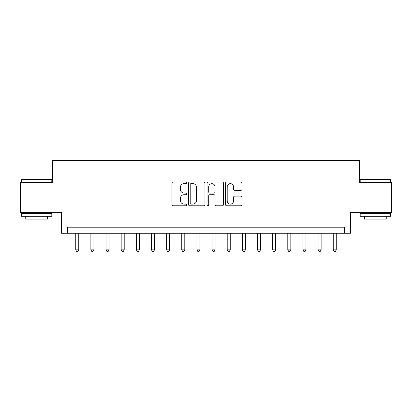 <?xml version="1.0" encoding="UTF-8"?>
<svg xmlns="http://www.w3.org/2000/svg" width="412" height="412" viewBox="0 0 412 412"><rect width="100%" height="100%" fill="white"/><g stroke="black" fill="none" stroke-linecap="round" stroke-linejoin="round"><path stroke-width="0.62" d="M186.61 182.82A0.834 0.834 0 0 0 185.781 181.986L173.143 181.986A1.19 1.19 0 0 0 171.953 183.175L171.953 204.589A1.19 1.19 0 0 0 173.143 205.779L185.781 205.779A0.834 0.834 0 0 0 186.61 204.944A0.834 0.834 0 0 0 185.781 204.11L184.143 204.11A3.806 3.806 0 0 1 180.338 200.304L180.338 198.522A3.806 3.806 0 0 1 184.143 194.716L185.781 194.716A0.834 0.834 0 0 0 186.61 193.882A0.834 0.834 0 0 0 185.781 193.048L184.143 193.048A3.806 3.806 0 0 1 180.338 189.242L180.338 187.46A3.806 3.806 0 0 1 184.143 183.654L185.781 183.654A0.834 0.834 0 0 0 186.61 182.82M240.763 190.375A1.19 1.19 0 0 0 241.952 189.185L241.952 183.175A1.19 1.19 0 0 0 240.763 181.986L226.724 181.986A1.19 1.19 0 0 0 225.534 183.175L225.534 204.589A1.19 1.19 0 0 0 226.724 205.779L240.763 205.779A1.19 1.19 0 0 0 241.952 204.589L241.952 197.333A1.19 1.19 0 0 0 240.763 196.143L234.752 196.143A1.19 1.19 0 0 0 233.563 197.333L233.563 200.927A3.183 3.183 0 0 1 230.385 204.11A3.183 3.183 0 0 1 227.203 200.927L227.203 186.837A3.183 3.183 0 0 1 230.385 183.654A3.183 3.183 0 0 1 233.563 186.837L233.563 189.185A1.19 1.19 0 0 0 234.752 190.375L240.763 190.375M344.442 233.264L350.504 233.264L350.504 212.664L391.4 212.664L391.4 182.372L359.594 182.372L359.594 160.556L52.406 160.556L52.406 182.372L20.6 182.372L20.6 212.664L61.496 212.664L61.496 233.264L344.442 233.264L344.442 227.208L67.558 227.208L67.558 233.264M204.96 183.175A1.19 1.19 0 0 0 203.77 181.986L189.736 181.986A1.19 1.19 0 0 0 188.547 183.175L188.547 204.589A1.19 1.19 0 0 0 189.736 205.779L203.77 205.779A1.19 1.19 0 0 0 204.96 204.589L204.96 183.175M208.23 181.986L222.264 181.986A1.19 1.19 0 0 1 223.453 183.175L223.453 204.589A1.19 1.19 0 0 1 222.264 205.779L216.259 205.779A1.19 1.19 0 0 1 215.069 204.589L215.069 195.906A1.19 1.19 0 0 0 213.88 194.716L209.893 194.716A1.19 1.19 0 0 0 208.704 195.906L208.704 204.944A0.834 0.834 0 0 1 207.875 205.779A0.834 0.834 0 0 1 207.04 204.944L207.04 183.175A1.19 1.19 0 0 1 208.23 181.986M191.044 183.654A0.834 0.834 0 0 0 190.21 184.483L190.21 203.281A0.834 0.834 0 0 0 191.044 204.11L192.77 204.11A3.806 3.806 0 0 0 196.576 200.304L196.576 187.46A3.806 3.806 0 0 0 192.77 183.654L191.044 183.654M215.069 186.893A3.183 3.183 0 0 0 211.886 183.711A3.183 3.183 0 0 0 208.704 186.893L208.704 191.858A1.19 1.19 0 0 0 209.893 193.048L213.88 193.048A1.19 1.19 0 0 0 215.069 191.858L215.069 186.893M75.736 233.264L75.736 249.868L78.764 249.868L78.764 233.264M78.764 249.868L77.858 251.444L76.642 251.444L75.736 249.868M90.882 233.264L90.882 249.868L93.91 249.868L93.91 233.264M93.91 249.868L93.004 251.444L91.794 251.444L90.882 249.868M106.028 233.264L106.028 249.868L109.056 249.868L109.056 233.264M109.056 249.868L108.15 251.444L106.94 251.444L106.028 249.868M121.174 233.264L121.174 249.868L124.208 249.868L124.208 233.264M124.208 249.868L123.296 251.444L122.086 251.444L121.174 249.868M136.326 233.264L136.326 249.868L139.354 249.868L139.354 233.264M139.354 249.868L138.442 251.444L137.232 251.444L136.326 249.868M21.872 179.344L51.438 179.344L51.804 179.704L21.506 179.704L21.872 179.344M36.658 216.3L21.506 216.3L21.506 213.272L51.804 213.272L51.804 216.3L36.658 216.3M47.56 216.3L47.56 219.086L25.75 219.086L25.75 216.3M360.562 179.344L390.128 179.344L390.494 179.704L360.196 179.704L360.562 179.344M375.342 216.3L360.196 216.3L360.196 213.272L390.494 213.272L390.494 216.3L375.342 216.3M386.25 216.3L386.25 219.086L364.44 219.086L364.44 216.3M151.472 233.264L151.472 249.868L154.5 249.868L154.5 233.264M154.5 249.868L153.594 251.444L152.378 251.444L151.472 249.868M166.618 233.264L166.618 249.868L169.646 249.868L169.646 233.264M169.646 249.868L168.74 251.444L167.524 251.444L166.618 249.868M181.764 233.264L181.764 249.868L184.792 249.868L184.792 233.264M184.792 249.868L183.886 251.444L182.676 251.444L181.764 249.868M196.91 233.264L196.91 249.868L199.944 249.868L199.944 233.264M199.944 249.868L199.032 251.444L197.822 251.444L196.91 249.868M212.056 233.264L212.056 249.868L215.09 249.868L215.09 233.264M215.09 249.868L214.178 251.444L212.968 251.444L212.056 249.868M227.208 233.264L227.208 249.868L230.236 249.868L230.236 233.264M230.236 249.868L229.324 251.444L228.114 251.444L227.208 249.868M242.354 233.264L242.354 249.868L245.382 249.868L245.382 233.264M245.382 249.868L244.476 251.444L243.26 251.444L242.354 249.868M257.5 233.264L257.5 249.868L260.528 249.868L260.528 233.264M260.528 249.868L259.622 251.444L258.406 251.444L257.5 249.868M272.646 233.264L272.646 249.868L275.674 249.868L275.674 233.264M275.674 249.868L274.768 251.444L273.558 251.444L272.646 249.868M287.792 233.264L287.792 249.868L290.826 249.868L290.826 233.264M290.826 249.868L289.914 251.444L288.704 251.444L287.792 249.868M302.944 233.264L302.944 249.868L305.972 249.868L305.972 233.264M305.972 249.868L305.06 251.444L303.85 251.444L302.944 249.868M318.09 233.264L318.09 249.868L321.118 249.868L321.118 233.264M321.118 249.868L320.206 251.444L318.996 251.444L318.09 249.868M333.236 233.264L333.236 249.868L336.264 249.868L336.264 233.264M336.264 249.868L335.358 251.444L334.142 251.444L333.236 249.868M21.506 182.372L21.506 179.704M28.418 213.272L28.418 212.664M44.898 213.272L44.898 212.664M51.804 182.372L51.804 179.704M360.196 182.372L360.196 179.704M367.102 213.272L367.102 212.664M383.582 213.272L383.582 212.664M390.494 182.372L390.494 179.704"/></g></svg>
